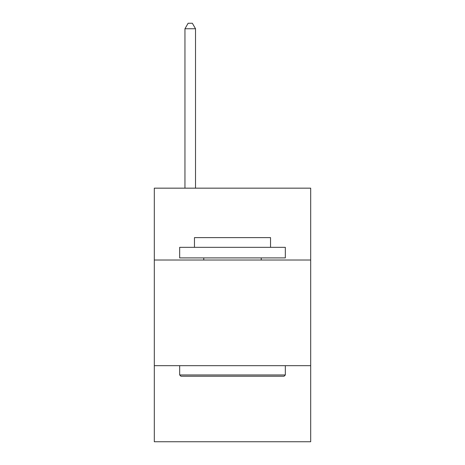 <?xml version="1.0" encoding="UTF-8"?>
<svg xmlns="http://www.w3.org/2000/svg" width="465" height="465" viewBox="0 0 465 465"><rect width="100%" height="100%" fill="white"/><g stroke="black" fill="none" stroke-linecap="round" stroke-linejoin="round"><path stroke-width="0.7" d="M154.31 260.016L310.69 260.016L310.69 188.162L154.31 188.162L154.31 441.75L310.69 441.75L310.69 365.676L154.31 365.676M310.69 365.676L310.69 260.016M180.937 376.243L179.67 374.97L285.33 374.97L284.063 376.243L180.937 376.243M285.33 247.334L285.33 257.901L179.67 257.901L179.67 247.334L285.33 247.334M194.463 247.334L194.463 237.615L270.537 237.615L270.537 247.334M285.33 365.676L285.33 374.97M179.67 365.676L179.67 374.97M261.237 257.901L261.237 260.016M203.763 257.901L203.763 260.016M195.521 188.162L195.521 28.743L184.954 28.743L184.954 188.162M184.954 28.743L188.122 23.25L192.347 23.25L195.521 28.743"/></g></svg>
